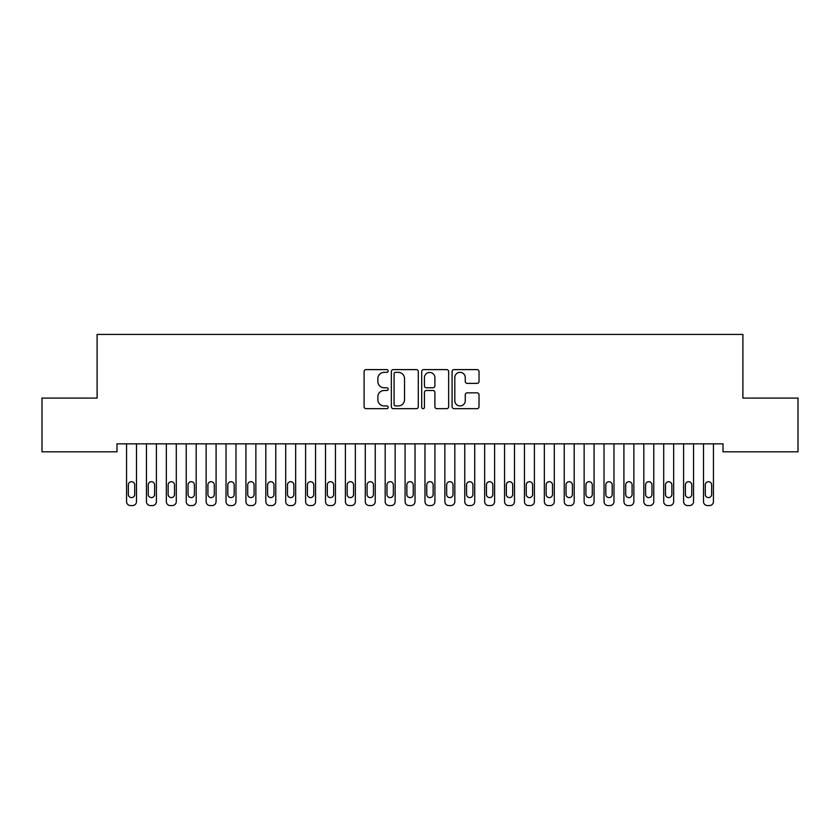 <?xml version="1.0" encoding="UTF-8"?>
<svg xmlns="http://www.w3.org/2000/svg" width="840" height="840" viewBox="0 0 840 840"><rect width="100%" height="100%" fill="white"/><g stroke="black" fill="none" stroke-linecap="round" stroke-linejoin="round"><path stroke-width="1.26" d="M388.175 370.986A1.365 1.365 0 0 0 386.799 369.611L366.051 369.611A1.953 1.953 0 0 0 364.098 371.564L364.098 406.718A1.953 1.953 0 0 0 366.051 408.671L386.799 408.671A1.365 1.365 0 0 0 388.175 407.306A1.365 1.365 0 0 0 386.799 405.941L384.122 405.941A6.248 6.248 0 0 1 377.864 399.693L377.864 396.764A6.248 6.248 0 0 1 384.122 390.506L386.799 390.506A1.365 1.365 0 0 0 388.175 389.141A1.365 1.365 0 0 0 386.799 387.776L384.122 387.776A6.248 6.248 0 0 1 377.864 381.528L377.864 378.599A6.248 6.248 0 0 1 384.122 372.351L386.799 372.351A1.365 1.365 0 0 0 388.175 370.986M477.068 383.387A1.953 1.953 0 0 0 479.021 381.433L479.021 371.564A1.953 1.953 0 0 0 477.068 369.611L454.031 369.611A1.953 1.953 0 0 0 452.078 371.564L452.078 406.718A1.953 1.953 0 0 0 454.031 408.671L477.068 408.671A1.953 1.953 0 0 0 479.021 406.718L479.021 394.81A1.953 1.953 0 0 0 477.068 392.858L467.208 392.858A1.953 1.953 0 0 0 465.255 394.81L465.255 400.712A5.218 5.218 0 0 1 460.036 405.941A5.218 5.218 0 0 1 454.808 400.712L454.808 377.57A5.218 5.218 0 0 1 460.036 372.351A5.218 5.218 0 0 1 465.255 377.57L465.255 381.433A1.953 1.953 0 0 0 467.208 383.387L477.068 383.387M722.999 443.856L117.002 443.856L117.002 451.815L42 451.815L42 398.097L97.104 398.097L97.104 334.435L742.896 334.435L742.896 398.097L798 398.097L798 451.815L722.999 451.815L722.999 443.856M418.288 371.564A1.953 1.953 0 0 0 416.336 369.611L393.298 369.611A1.953 1.953 0 0 0 391.346 371.564L391.346 406.718A1.953 1.953 0 0 0 393.298 408.671L416.336 408.671A1.953 1.953 0 0 0 418.288 406.718L418.288 371.564M423.665 369.611L446.702 369.611A1.953 1.953 0 0 1 448.655 371.564L448.655 406.718A1.953 1.953 0 0 1 446.702 408.671L436.842 408.671A1.953 1.953 0 0 1 434.889 406.718L434.889 392.459A1.953 1.953 0 0 0 432.936 390.506L426.394 390.506A1.953 1.953 0 0 0 424.442 392.459L424.442 407.306A1.365 1.365 0 0 1 423.077 408.671A1.365 1.365 0 0 1 421.712 407.306L421.712 371.564A1.953 1.953 0 0 1 423.665 369.611M395.441 372.351A1.365 1.365 0 0 0 394.076 373.716L394.076 404.576A1.365 1.365 0 0 0 395.441 405.941L398.276 405.941A6.248 6.248 0 0 0 404.523 399.693L404.523 378.599A6.248 6.248 0 0 0 398.276 372.351L395.441 372.351M434.889 377.675A5.218 5.218 0 0 0 429.671 372.445A5.218 5.218 0 0 0 424.442 377.675L424.442 385.822A1.953 1.953 0 0 0 426.394 387.776L432.936 387.776A1.953 1.953 0 0 0 434.889 385.822L434.889 377.675M126.556 501.585L126.556 443.856L126.556 501.585A3.98 3.98 0 0 0 130.536 505.565L132.52 505.565A3.98 3.98 0 0 0 136.5 501.585L136.5 443.856L136.5 501.585M134.704 494.424A3.181 3.181 0 0 1 131.523 497.606A3.181 3.181 0 0 1 128.341 494.424L128.341 484.88A3.181 3.181 0 0 1 131.523 481.698A3.181 3.181 0 0 1 134.704 484.88L134.704 494.424M130.536 505.565L132.52 505.565M146.444 501.585L146.444 443.856L146.444 501.585A3.98 3.98 0 0 0 150.423 505.565L152.418 505.565A3.98 3.98 0 0 0 156.398 501.585L156.398 443.856L156.398 501.585M166.341 501.585L166.341 443.856L166.341 501.585A3.98 3.98 0 0 0 170.321 505.565L172.316 505.565A3.98 3.98 0 0 0 176.284 501.585L176.284 443.856L176.284 501.585M154.602 494.424A3.181 3.181 0 0 1 151.421 497.606A3.181 3.181 0 0 1 148.239 494.424L148.239 484.88A3.181 3.181 0 0 1 151.421 481.698A3.181 3.181 0 0 1 154.602 484.88L154.602 494.424M150.423 505.565L152.418 505.565M174.5 494.424A3.181 3.181 0 0 1 171.318 497.606A3.181 3.181 0 0 1 168.137 494.424L168.137 484.88A3.181 3.181 0 0 1 171.318 481.698A3.181 3.181 0 0 1 174.5 484.88L174.5 494.424M170.321 505.565L172.316 505.565M186.239 501.585L186.239 443.856L186.239 501.585A3.98 3.98 0 0 0 190.218 505.565L192.203 505.565A3.98 3.98 0 0 0 196.182 501.585L196.182 443.856L196.182 501.585M206.136 501.585L206.136 443.856L206.136 501.585A3.98 3.98 0 0 0 210.116 505.565L212.1 505.565A3.98 3.98 0 0 0 216.079 501.585L216.079 443.856L216.079 501.585M194.397 494.424A3.181 3.181 0 0 1 191.216 497.606A3.181 3.181 0 0 1 188.024 494.424L188.024 484.88A3.181 3.181 0 0 1 191.216 481.698A3.181 3.181 0 0 1 194.397 484.88L194.397 494.424M190.218 505.565L192.203 505.565M214.284 494.424A3.181 3.181 0 0 1 211.103 497.606A3.181 3.181 0 0 1 207.921 494.424L207.921 484.88A3.181 3.181 0 0 1 211.103 481.698A3.181 3.181 0 0 1 214.284 484.88L214.284 494.424M210.116 505.565L212.1 505.565M226.023 501.585L226.023 443.856L226.023 501.585A3.98 3.98 0 0 0 230.003 505.565L231.998 505.565A3.98 3.98 0 0 0 235.977 501.585L235.977 443.856L235.977 501.585M234.181 494.424A3.181 3.181 0 0 1 231 497.606A3.181 3.181 0 0 1 227.819 494.424L227.819 484.88A3.181 3.181 0 0 1 231 481.698A3.181 3.181 0 0 1 234.181 484.88L234.181 494.424M230.003 505.565L231.998 505.565M245.921 501.585L245.921 443.856L245.921 501.585A3.98 3.98 0 0 0 249.9 505.565L251.885 505.565A3.98 3.98 0 0 0 255.864 501.585L255.864 443.856L255.864 501.585M254.079 494.424A3.181 3.181 0 0 1 250.898 497.606A3.181 3.181 0 0 1 247.716 494.424L247.716 484.88A3.181 3.181 0 0 1 250.898 481.698A3.181 3.181 0 0 1 254.079 484.88L254.079 494.424M249.9 505.565L251.885 505.565M265.818 501.585L265.818 443.856L265.818 501.585A3.98 3.98 0 0 0 269.798 505.565L271.782 505.565A3.98 3.98 0 0 0 275.762 501.585L275.762 443.856L275.762 501.585M285.716 501.585L285.716 443.856L285.716 501.585A3.98 3.98 0 0 0 289.685 505.565L291.68 505.565A3.98 3.98 0 0 0 295.659 501.585L295.659 443.856L295.659 501.585M305.603 501.585L305.603 443.856L305.603 501.585A3.98 3.98 0 0 0 309.582 505.565L311.577 505.565A3.98 3.98 0 0 0 315.556 501.585L315.556 443.856L315.556 501.585M325.5 501.585L325.5 443.856L325.5 501.585A3.98 3.98 0 0 0 329.48 505.565L331.464 505.565A3.98 3.98 0 0 0 335.444 501.585L335.444 443.856L335.444 501.585M345.397 501.585L345.397 443.856L345.397 501.585A3.98 3.98 0 0 0 349.377 505.565L351.362 505.565A3.98 3.98 0 0 0 355.341 501.585L355.341 443.856L355.341 501.585M365.284 501.585L365.284 443.856L365.284 501.585A3.98 3.98 0 0 0 369.264 505.565L371.259 505.565A3.98 3.98 0 0 0 375.239 501.585L375.239 443.856L375.239 501.585M385.182 501.585L385.182 443.856L385.182 501.585A3.98 3.98 0 0 0 389.161 505.565L391.156 505.565A3.98 3.98 0 0 0 395.136 501.585L395.136 443.856L395.136 501.585M405.08 501.585L405.08 443.856L405.08 501.585A3.98 3.98 0 0 0 409.059 505.565L411.044 505.565A3.98 3.98 0 0 0 415.023 501.585L415.023 443.856L415.023 501.585M424.977 501.585L424.977 443.856L424.977 501.585A3.98 3.98 0 0 0 428.957 505.565L430.941 505.565A3.98 3.98 0 0 0 434.921 501.585L434.921 443.856L434.921 501.585M444.864 501.585L444.864 443.856L444.864 501.585A3.98 3.98 0 0 0 448.844 505.565L450.839 505.565A3.98 3.98 0 0 0 454.818 501.585L454.818 443.856L454.818 501.585M464.762 501.585L464.762 443.856L464.762 501.585A3.98 3.98 0 0 0 468.741 505.565L470.736 505.565A3.98 3.98 0 0 0 474.716 501.585L474.716 443.856L474.716 501.585M484.659 501.585L484.659 443.856L484.659 501.585A3.98 3.98 0 0 0 488.639 505.565L490.623 505.565A3.98 3.98 0 0 0 494.603 501.585L494.603 443.856L494.603 501.585M504.556 501.585L504.556 443.856L504.556 501.585A3.98 3.98 0 0 0 508.536 505.565L510.521 505.565A3.98 3.98 0 0 0 514.5 501.585L514.5 443.856L514.5 501.585M524.444 501.585L524.444 443.856L524.444 501.585A3.98 3.98 0 0 0 528.423 505.565L530.418 505.565A3.98 3.98 0 0 0 534.398 501.585L534.398 443.856L534.398 501.585M544.341 501.585L544.341 443.856L544.341 501.585A3.98 3.98 0 0 0 548.321 505.565L550.316 505.565A3.98 3.98 0 0 0 554.284 501.585L554.284 443.856L554.284 501.585M564.239 501.585L564.239 443.856L564.239 501.585A3.98 3.98 0 0 0 568.218 505.565L570.202 505.565A3.98 3.98 0 0 0 574.182 501.585L574.182 443.856L574.182 501.585M584.136 501.585L584.136 443.856L584.136 501.585A3.98 3.98 0 0 0 588.115 505.565L590.1 505.565A3.98 3.98 0 0 0 594.079 501.585L594.079 443.856L594.079 501.585M604.023 501.585L604.023 443.856L604.023 501.585A3.98 3.98 0 0 0 608.002 505.565L609.998 505.565A3.98 3.98 0 0 0 613.977 501.585L613.977 443.856L613.977 501.585M623.921 501.585L623.921 443.856L623.921 501.585A3.98 3.98 0 0 0 627.9 505.565L629.885 505.565A3.98 3.98 0 0 0 633.864 501.585L633.864 443.856L633.864 501.585M643.818 501.585L643.818 443.856L643.818 501.585A3.98 3.98 0 0 0 647.798 505.565L649.782 505.565A3.98 3.98 0 0 0 653.762 501.585L653.762 443.856L653.762 501.585M663.716 501.585L663.716 443.856L663.716 501.585A3.98 3.98 0 0 0 667.684 505.565L669.679 505.565A3.98 3.98 0 0 0 673.659 501.585L673.659 443.856L673.659 501.585M273.977 494.424A3.181 3.181 0 0 1 270.784 497.606A3.181 3.181 0 0 1 267.603 494.424L267.603 484.88A3.181 3.181 0 0 1 270.784 481.698A3.181 3.181 0 0 1 273.977 484.88L273.977 494.424M269.798 505.565L271.782 505.565M293.864 494.424A3.181 3.181 0 0 1 290.682 497.606A3.181 3.181 0 0 1 287.5 494.424L287.5 484.88A3.181 3.181 0 0 1 290.682 481.698A3.181 3.181 0 0 1 293.864 484.88L293.864 494.424M289.685 505.565L291.68 505.565M313.761 494.424A3.181 3.181 0 0 1 310.58 497.606A3.181 3.181 0 0 1 307.398 494.424L307.398 484.88A3.181 3.181 0 0 1 310.58 481.698A3.181 3.181 0 0 1 313.761 484.88L313.761 494.424M309.582 505.565L311.577 505.565M333.659 494.424A3.181 3.181 0 0 1 330.477 497.606A3.181 3.181 0 0 1 327.296 494.424L327.296 484.88A3.181 3.181 0 0 1 330.477 481.698A3.181 3.181 0 0 1 333.659 484.88L333.659 494.424M329.48 505.565L331.464 505.565M353.556 494.424A3.181 3.181 0 0 1 350.364 497.606A3.181 3.181 0 0 1 347.183 494.424L347.183 484.88A3.181 3.181 0 0 1 350.364 481.698A3.181 3.181 0 0 1 353.556 484.88L353.556 494.424M349.377 505.565L351.362 505.565M373.443 494.424A3.181 3.181 0 0 1 370.262 497.606A3.181 3.181 0 0 1 367.08 494.424L367.08 484.88A3.181 3.181 0 0 1 370.262 481.698A3.181 3.181 0 0 1 373.443 484.88L373.443 494.424M369.264 505.565L371.259 505.565M393.341 494.424A3.181 3.181 0 0 1 390.159 497.606A3.181 3.181 0 0 1 386.978 494.424L386.978 484.88A3.181 3.181 0 0 1 390.159 481.698A3.181 3.181 0 0 1 393.341 484.88L393.341 494.424M389.161 505.565L391.156 505.565M413.238 494.424A3.181 3.181 0 0 1 410.056 497.606A3.181 3.181 0 0 1 406.865 494.424L406.865 484.88A3.181 3.181 0 0 1 410.056 481.698A3.181 3.181 0 0 1 413.238 484.88L413.238 494.424M409.059 505.565L411.044 505.565M433.136 494.424A3.181 3.181 0 0 1 429.944 497.606A3.181 3.181 0 0 1 426.762 494.424L426.762 484.88A3.181 3.181 0 0 1 429.944 481.698A3.181 3.181 0 0 1 433.136 484.88L433.136 494.424M428.957 505.565L430.941 505.565M453.022 494.424A3.181 3.181 0 0 1 449.841 497.606A3.181 3.181 0 0 1 446.659 494.424L446.659 484.88A3.181 3.181 0 0 1 449.841 481.698A3.181 3.181 0 0 1 453.022 484.88L453.022 494.424M448.844 505.565L450.839 505.565M472.92 494.424A3.181 3.181 0 0 1 469.739 497.606A3.181 3.181 0 0 1 466.557 494.424L466.557 484.88A3.181 3.181 0 0 1 469.739 481.698A3.181 3.181 0 0 1 472.92 484.88L472.92 494.424M468.741 505.565L470.736 505.565M492.818 494.424A3.181 3.181 0 0 1 489.636 497.606A3.181 3.181 0 0 1 486.444 494.424L486.444 484.88A3.181 3.181 0 0 1 489.636 481.698A3.181 3.181 0 0 1 492.818 484.88L492.818 494.424M488.639 505.565L490.623 505.565M512.705 494.424A3.181 3.181 0 0 1 509.523 497.606A3.181 3.181 0 0 1 506.342 494.424L506.342 484.88A3.181 3.181 0 0 1 509.523 481.698A3.181 3.181 0 0 1 512.705 484.88L512.705 494.424M508.536 505.565L510.521 505.565M532.602 494.424A3.181 3.181 0 0 1 529.42 497.606A3.181 3.181 0 0 1 526.239 494.424L526.239 484.88A3.181 3.181 0 0 1 529.42 481.698A3.181 3.181 0 0 1 532.602 484.88L532.602 494.424M528.423 505.565L530.418 505.565M552.5 494.424A3.181 3.181 0 0 1 549.318 497.606A3.181 3.181 0 0 1 546.137 494.424L546.137 484.88A3.181 3.181 0 0 1 549.318 481.698A3.181 3.181 0 0 1 552.5 484.88L552.5 494.424M548.321 505.565L550.316 505.565M572.397 494.424A3.181 3.181 0 0 1 569.216 497.606A3.181 3.181 0 0 1 566.024 494.424L566.024 484.88A3.181 3.181 0 0 1 569.216 481.698A3.181 3.181 0 0 1 572.397 484.88L572.397 494.424M568.218 505.565L570.202 505.565M592.284 494.424A3.181 3.181 0 0 1 589.102 497.606A3.181 3.181 0 0 1 585.921 494.424L585.921 484.88A3.181 3.181 0 0 1 589.102 481.698A3.181 3.181 0 0 1 592.284 484.88L592.284 494.424M588.115 505.565L590.1 505.565M612.182 494.424A3.181 3.181 0 0 1 609 497.606A3.181 3.181 0 0 1 605.819 494.424L605.819 484.88A3.181 3.181 0 0 1 609 481.698A3.181 3.181 0 0 1 612.182 484.88L612.182 494.424M608.002 505.565L609.998 505.565M632.079 494.424A3.181 3.181 0 0 1 628.898 497.606A3.181 3.181 0 0 1 625.716 494.424L625.716 484.88A3.181 3.181 0 0 1 628.898 481.698A3.181 3.181 0 0 1 632.079 484.88L632.079 494.424M627.9 505.565L629.885 505.565M651.976 494.424A3.181 3.181 0 0 1 648.784 497.606A3.181 3.181 0 0 1 645.603 494.424L645.603 484.88A3.181 3.181 0 0 1 648.784 481.698A3.181 3.181 0 0 1 651.976 484.88L651.976 494.424M647.798 505.565L649.782 505.565M671.864 494.424A3.181 3.181 0 0 1 668.682 497.606A3.181 3.181 0 0 1 665.5 494.424L665.5 484.88A3.181 3.181 0 0 1 668.682 481.698A3.181 3.181 0 0 1 671.864 484.88L671.864 494.424M667.684 505.565L669.679 505.565M683.602 501.585L683.602 443.856L683.602 501.585A3.98 3.98 0 0 0 687.582 505.565L689.577 505.565A3.98 3.98 0 0 0 693.557 501.585L693.557 443.856L693.557 501.585M691.761 494.424A3.181 3.181 0 0 1 688.579 497.606A3.181 3.181 0 0 1 685.398 494.424L685.398 484.88A3.181 3.181 0 0 1 688.579 481.698A3.181 3.181 0 0 1 691.761 484.88L691.761 494.424M687.582 505.565L689.577 505.565M703.5 501.585L703.5 443.856L703.5 501.585A3.98 3.98 0 0 0 707.48 505.565L709.464 505.565A3.98 3.98 0 0 0 713.444 501.585L713.444 443.856L713.444 501.585M711.659 494.424A3.181 3.181 0 0 1 708.477 497.606A3.181 3.181 0 0 1 705.296 494.424L705.296 484.88A3.181 3.181 0 0 1 708.477 481.698A3.181 3.181 0 0 1 711.659 484.88L711.659 494.424M707.48 505.565L709.464 505.565"/></g></svg>

